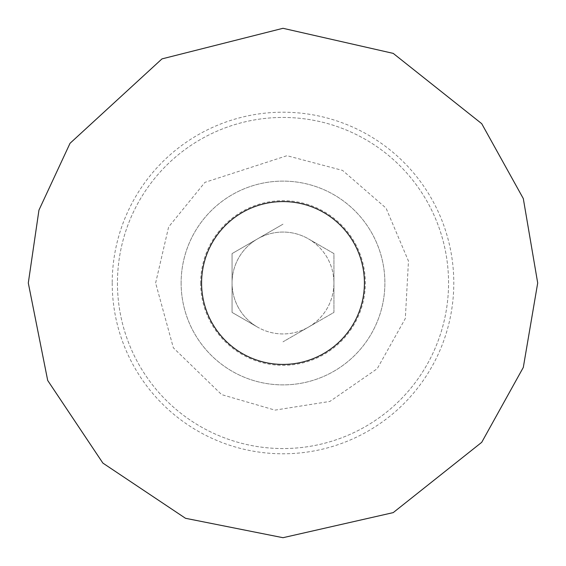 <?xml version="1.0" encoding="UTF-8"?>
<svg xmlns="http://www.w3.org/2000/svg" width="566" height="566" viewBox="0 0 566 566"><rect width="100%" height="100%" fill="white"/><g stroke="black" fill="none" stroke-linecap="round" stroke-linejoin="round"><path stroke-width="0.42" stroke-dasharray="2.83 2.12" d="M333.94 312.411L333.94 253.589L308.47 238.887A50.94 50.94 0 0 0 232.06 283A50.94 50.94 0 0 0 283 333.94A50.94 50.94 0 0 0 308.47 238.887L333.94 253.589L333.94 312.411L283 341.822L333.94 312.411M308.47 327.113A50.94 50.94 0 0 0 283 232.06A50.94 50.94 0 0 0 257.53 327.113L232.06 312.411L232.06 253.589L283 224.178L232.06 253.589L232.06 312.411L257.53 327.113A50.94 50.94 0 0 0 308.47 327.113M200.654 283A82.346 82.346 0 0 0 324.169 354.309A82.346 82.346 0 0 0 324.169 211.691A82.346 82.346 0 0 0 200.654 283M181.12 283A101.88 101.88 0 0 0 333.94 371.232A101.88 101.88 0 0 0 333.94 194.768A101.88 101.88 0 0 0 181.12 283A101.88 101.88 0 0 0 333.94 371.232A101.88 101.88 0 0 0 333.94 194.768A101.88 101.88 0 0 0 181.12 283M117.445 283A165.555 165.555 0 0 0 365.778 426.375A165.555 165.555 0 0 0 365.778 139.625A165.555 165.555 0 0 0 117.445 283A165.555 165.555 0 0 0 365.778 426.375A165.555 165.555 0 0 0 365.778 139.625A165.555 165.555 0 0 0 117.445 283M112.21 283A170.791 170.791 0 0 0 368.395 430.91A170.791 170.791 0 0 0 368.395 135.09A170.791 170.791 0 0 0 112.21 283M155.629 283L168.618 226.966L204.934 182.358L286.997 155.692L342.6 170.43L386.047 208.132L408.475 261.103L405.313 318.538L377.211 368.721L329.886 401.428L274.998 410.124L221.639 394.615L173.366 347.835L155.629 283"/><path stroke-width="0.85" d="M283 364.426A81.426 81.426 0 0 0 364.426 283A81.426 81.426 0 0 0 283 201.574A81.426 81.426 0 0 0 201.574 283A81.426 81.426 0 0 0 283 364.426M28.3 283L38.955 210.106L70.028 143.304L161.975 58.892L283 28.3L393.214 53.381L481.723 123.685L523.302 198.574L537.7 283L523.302 367.426L481.723 442.315L393.214 512.619L283 537.7L185.514 518.293L102.885 463.094L47.7 380.472L28.3 283"/></g></svg>
